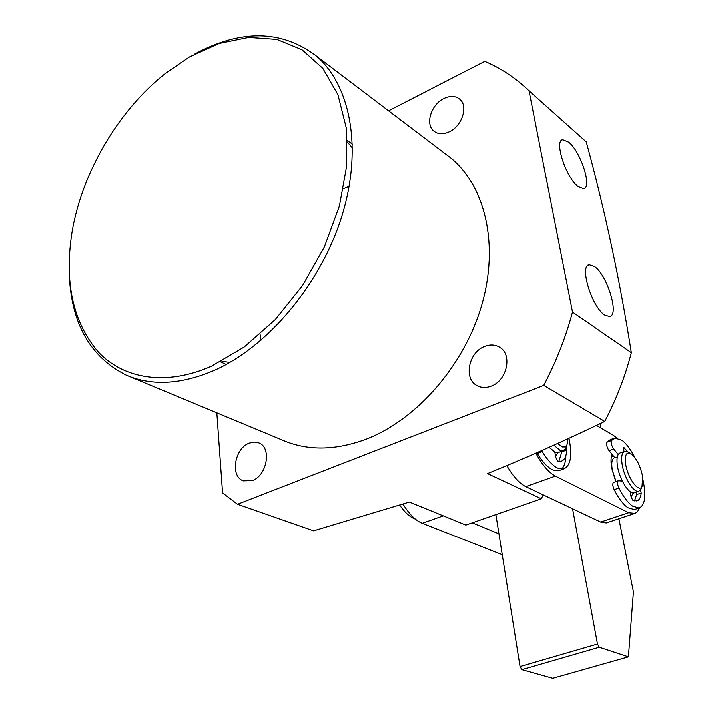 <?xml version="1.0" encoding="UTF-8"?>
<svg xmlns="http://www.w3.org/2000/svg" width="714" height="714" viewBox="0 0 714 714"><rect width="100%" height="100%" fill="white"/><g stroke="black" fill="none" stroke-linecap="round" stroke-linejoin="round"><path stroke-width="1.07" d="M415.262 519.024L414.727 518.828C409.577 516.766 404.588 512.215 399.769 505.164M558.83 452.301L555.331 452.346L549.075 447.276M566.675 445.893L565.738 448.508L563.016 450.784L560.303 450.543L553.823 445.134M568.094 438.61L566.925 445.179L565.274 446.893L562.186 446.928L557.572 443.43M628.418 656.862L599.296 647.241L521.872 669.652L552.734 678.3L628.418 656.862L633.425 591.879L618.913 518.739M521.872 669.652L520.051 666.555L597.475 644.037L572.574 508.752M495.891 514.607L520.051 666.555M600.055 423.634L600.92 428.016M597.475 644.037L599.296 647.241M554.823 452.14L555.992 457.906L557.92 461.19L561.008 461.306C564.471 460.307 566.38 456.549 566.737 450.025L561.847 451.801L561.82 451.212M565.586 448.776L565.729 450.391M565.89 455.603C565.711 462.056 564.274 466.572 561.588 469.134M559.946 470.258L558.598 470.731L553.118 470.053C547.861 467.697 542.578 462.154 537.258 453.417L536.874 452.721M568.96 438.209C572.503 455.737 570.7 465.983 563.569 468.964L558.107 468.268C552.877 465.903 547.602 460.343 542.283 451.587L541.739 450.561M558.857 461.387L561.847 451.801M566.184 447.544L566.737 450.025M616.057 481.522L614.781 478.541M613.87 475.997L612.121 468.857C611.246 462.279 612.094 458.531 614.683 457.629L614.754 457.603M634.612 492.66L634.059 492.856C628.972 494.606 619.234 478.808 617.414 465.68C616.396 458.156 617.342 453.881 620.261 452.854L624.331 451.418M641.556 487.733L640.815 489.599L638.735 491.268C633.675 493.008 623.956 477.184 622.099 464.038C621.064 456.505 622.001 452.23 624.902 451.212L628.07 451.944M642.645 476.497L642.038 486.502C638.843 493.231 627.615 477.978 625.687 464.109C624.634 455.309 626.258 451.721 630.56 453.345C636.183 457.487 640.208 465.207 642.645 476.497M611.193 457.915L613.005 455.47M260.905 340.364L260.083 334.25M343.488 188.701L349.182 186.327M630.275 491.714L631.096 496.855L632.702 500.103L636.727 500.925C639.226 500.264 640.726 497.631 641.234 493.008L636.611 494.57L636.138 492.151M635.335 509.234L634.362 509.564L627.856 507.681C623.179 504.343 618.619 498.336 614.192 489.661C612.55 485.788 612.38 483.351 613.674 482.343L618.244 480.772M615.075 457.888L617.289 457.103L614.977 457.852L609.087 450.695L613.737 449.044C611.568 445.741 610.836 442.903 611.541 440.529L614.897 437.994L622.072 440.315C626.49 443.751 630.748 449.454 634.844 457.415M643.046 480.067C646.349 496.185 645.01 505.494 639.048 508.002L632.568 506.101C627.901 502.754 623.349 496.739 618.922 488.046C617.28 484.163 617.101 481.718 618.386 480.718L622.385 481.111M634.532 500.853L636.611 494.57M609.087 450.695C606.927 447.41 606.195 444.572 606.909 442.198L610.291 439.654L613.888 438.36M613.737 449.044L618.208 454.515M623.866 451.578L623.831 447.598L628.15 451.989M640.512 490.054L641.234 493.008M128.913 376.242L282.851 440.27C307.859 450.989 335.839 450.543 366.773 438.931C417.208 419.261 464.403 365.05 481.78 305.03C499.193 244.973 485.431 186.559 451.123 158.205L444.438 153.144M194.672 54.059C240.77 29.283 281.093 29.747 315.633 55.469C350.601 84.573 362.917 148.494 341.827 216.244C320.791 283.94 268.125 346.62 214.093 370.459C180.972 384.551 151.654 386.104 126.155 375.1C90.035 356.946 71.061 323.13 69.222 273.658M211.478 366.184C166.63 386.069 124.316 379.286 98.594 352.323C72.926 322.469 64.081 282.342 72.069 231.943C82.083 172.208 118.631 110.143 165.818 73.078L189.549 56.906L219.189 43.456L248.74 37.414L276.836 39.404L302.013 49.757L322.844 68.365L337.945 94.667L346.183 127.538L346.781 165.336L339.445 205.918L324.415 246.848L302.566 285.555L275.247 319.622L244.233 346.995L211.478 366.184M443.894 98.487C450.248 95.48 455.577 95.738 459.887 99.282C468.464 106.216 462.101 125.976 449.356 131.742C443.216 134.562 438.048 134.348 433.853 131.073C424.955 124.29 431.122 104.449 443.894 98.487M249.293 443.091L254.202 442.011L258.798 442.867C271.882 447.312 267.17 475.578 252.345 480.558L243.376 480.834C229.926 476.595 234.495 448.285 249.293 443.091M484.636 346.433C490.241 344.246 495.32 344.567 499.871 347.388C512.679 354.751 506.94 380.705 491.161 386.14C485.859 388.13 481.049 387.889 476.711 385.417C463.35 378.358 468.786 352.154 484.636 346.433M216.833 412.808L222.572 492.892L237.521 504.254L313.589 530.814L409.381 502.04L465.885 525.058L541.346 498.783L487.519 473.578C526.263 457.808 565.336 440.413 604.749 421.403C616.405 399.197 625.268 376.287 631.337 352.68C620.055 281.066 605.035 210.791 586.265 141.836L529.029 90.812C515.767 78.067 501.014 68.241 484.761 61.324L388.568 110.777M577.992 186.524C565.863 177.322 553.939 140.56 562.686 139.649L568.799 142.193C580.875 151.939 592.379 187.603 583.713 188.773L577.992 186.524M604.633 315.035C591.745 306.931 579.161 265.554 589.202 264.733L594.583 266.554C607.4 275.309 619.565 315.445 609.604 316.597L604.633 315.035M347.361 141.988L352.546 148.137M237.521 504.254L543.738 385.373C556.224 361.623 565.818 337.186 572.503 312.072L529.029 90.812M572.503 312.072L631.337 352.68M543.738 385.373L604.749 421.403M541.346 498.783L543.193 494.838M229.747 362.471L221.849 361.097M616.021 481.539L611.871 468.589C610.666 462.235 610.756 457.513 612.139 454.416M612.764 455.514L611.389 456.773M633.47 492.919L631.06 496.641M557.946 452.605L555.67 456.3M596.377 425.383L612.978 435.013L616.825 437.896M639.53 507.868L637.682 511.367L635.13 513.366L628.668 512.714L555.403 476.095C548.7 472.534 542.185 464.894 535.857 453.167M506.895 465.635C513.009 476.372 519.301 483.36 525.772 486.6L600.661 522.041L606.293 522.925L607.444 522.541M498.952 533.849L472.249 522.844M502.263 554.671L422.26 523.3L443.278 515.847M403.071 504.102C409.095 514.08 415.494 520.479 422.26 523.3M537.258 453.417L542.283 451.587M614.192 489.661L618.922 488.046M617.324 456.915L614.897 457.772M606.909 442.198L611.541 440.529M624.447 447.856L623.447 448.213M525.772 486.6L555.403 476.095M600.661 522.041L628.668 512.714M558.053 452.578L563.016 450.784M566.925 445.179L565.738 448.508M558.598 470.731L563.569 468.964M634.059 492.856L638.735 491.268M642.038 486.502L640.815 489.599M630.56 453.345L627.722 451.748M634.362 509.564L639.048 508.002M561.802 140.069L562.686 139.649M588.238 265.135L589.202 264.733M352.475 144.148L347.299 140.497M451.123 158.205L315.633 55.469M433.853 131.073L434.63 131.679M476.711 385.417L477.559 385.89M226.222 364.443L220.483 361.819M611.496 456.264L612.184 454.461M606.293 522.925L634.139 513.678"/></g></svg>
